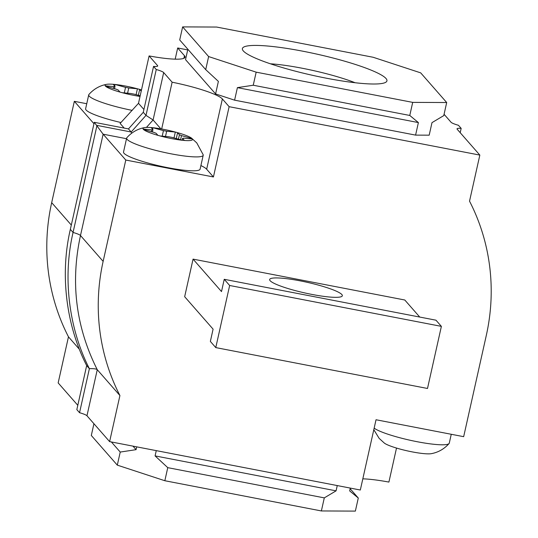 <?xml version="1.0" encoding="UTF-8"?>
<svg xmlns="http://www.w3.org/2000/svg" width="538" height="538" viewBox="0 0 538 538"><rect width="100%" height="100%" fill="white"/><g stroke="black" fill="none" stroke-linecap="round" stroke-linejoin="round"><path stroke-width="0.81" d="M175.186 59.153L177.681 47.976L184.453 55.696A46.55 6.799 -167.4 0 1 185.045 57.196A46.55 6.799 -167.4 0 1 149.093 55.925L157.533 65.562A12.697 1.856 -167.4 0 1 157.695 65.972A12.697 1.856 -167.4 0 1 153.545 66.416L156.255 69.51A12.697 1.856 -167.4 0 1 163.68 72.569L172.126 82.206A46.55 6.799 -167.4 0 1 222.369 98.958L229.134 106.685L479.835 155.092L469.533 201.172A204.823 198.704 -41.2 0 1 486.318 335.349L463.669 436.674L376.028 419.754L360.319 490.024L109.617 441.624L119.92 395.538A204.823 198.704 -41.2 0 1 103.135 261.367L125.784 160.042L213.425 176.962L229.134 106.685M143.915 109.503L138.495 103.316L149.093 55.925M138.495 103.316L120.115 123.431L124.204 128.098M326.512 78.232A74.056 10.821 -167.4 0 1 242.833 50.296A74.056 10.821 -167.4 0 1 302.813 51.197A74.056 10.821 -167.4 0 1 385.8 82.253A74.056 10.821 -167.4 0 1 326.512 78.232M355.127 82.738A59.247 8.655 12.6 0 0 301.986 68.198A59.247 8.655 12.6 0 0 270.379 63.793M460.205 132.691L461.167 128.38A12.697 1.856 -167.4 0 0 457.018 128.831A12.697 1.856 -167.4 0 0 457.179 129.241L479.835 155.092M160.875 128.858L153.088 119.967L146.444 127.412M131.642 133.236L131.178 132.005L128.468 128.918L94.278 122.314L103.128 134.191L125.784 160.042M86.739 103.72L74.331 101.326L93.962 123.727M119.92 395.538L97.264 369.693L86.968 415.773L109.617 441.624M79.543 412.707L89.382 368.678C93.753 368.537 96.376 368.873 97.264 369.693C75.892 327.178 70.296 282.45 80.485 235.516A12.697 1.856 12.6 0 0 73.06 232.45C62.307 278.334 69.274 329.485 89.382 368.678L86.672 365.584L76.833 409.62L79.543 412.707A12.697 1.856 12.6 0 1 86.968 415.773M74.331 101.326L51.682 202.651A204.823 198.704 138.8 0 0 68.467 336.828L58.165 382.908L77.795 405.309M187.701 49.906L177.681 47.976M215.772 347.595L229.652 285.49L441.382 326.371L427.502 388.47L215.772 347.595L210.358 341.415L213.095 329.155L184.662 296.707L193.061 259.121L404.791 300.002L419.741 317.057M68.467 336.828L79.342 349.236M396.513 448.06L388.907 482.075A46.55 6.799 12.6 0 0 362.814 478.847M444.065 114.278L451.032 122.227A12.697 1.856 -167.4 0 0 458.457 125.293L461.167 128.38M415.592 135.112L418.389 122.577L409.774 115.455L412.7 102.381L446.695 102.529L443.769 115.603L431.987 122.637L429.19 135.172L415.592 135.112L234.602 100.169L215.583 93.928L185.529 59.631L187.843 49.254M213.425 176.962L206.659 169.235A46.55 6.799 12.6 0 0 200.903 165.563M136.699 446.849L136.067 449.667L120.23 452.061L117.304 465.135L91.305 435.471L93.935 423.722M337.252 485.572L336.075 490.844L324.293 497.879L321.374 510.952L355.362 511.1L358.288 498.027L349.673 490.905L350.299 488.094M336.075 490.844L155.085 455.901L156.262 450.629M117.304 465.135L164.836 480.73L167.762 467.656L155.085 455.901M136.067 449.667L132.973 446.13M446.695 102.529L420.696 72.865L373.164 57.27L216.626 27.048L182.638 26.9L179.712 39.973L205.711 69.637L208.63 56.564L256.169 72.159L253.243 85.233L237.399 87.633L234.602 100.169M215.583 93.928L218.388 81.393L205.711 69.637M418.389 122.577L237.399 87.633M161.669 128.999L172.126 82.206M120.23 452.061L111.373 441.96M164.836 480.73L321.374 510.952M350.157 488.746L358.288 498.027M324.293 497.879L167.762 467.656M256.169 72.159L412.7 102.381M182.638 26.9L208.63 56.564M409.774 115.455L253.243 85.233M94.278 122.314L70.35 229.363C59.604 275.241 66.571 326.398 86.672 365.584M128.468 128.918L143.29 112.294L146 115.388L131.178 132.005L96.988 125.408L73.06 232.45L70.35 229.363M156.255 69.51L146 115.388L153.088 119.967L163.68 72.569M143.29 112.294L153.545 66.416M300.036 280.829A37.243 5.441 -167.4 0 1 342.343 295.752A37.243 5.441 -167.4 0 1 311.953 294.427A37.243 5.441 -167.4 0 1 269.652 279.504A37.243 5.441 -167.4 0 1 300.036 280.829M441.382 326.371L435.968 320.191L224.238 279.309L221.501 291.569L193.061 259.121M229.652 285.49L224.238 279.309M451.261 434.28L449.277 443.137A39.234 5.73 -167.4 0 1 449.069 443.541C444.213 448.988 438.309 452.357 431.368 453.662A25.394 3.712 -167.4 0 1 424.818 453.702A25.394 3.712 -167.4 0 1 422.949 453.534A25.394 3.712 -167.4 0 1 400.588 449.217A25.394 3.712 -167.4 0 1 398.322 448.591A25.394 3.712 -167.4 0 1 384.428 443.164L379.149 438.369L373.802 429.687M449.069 443.541A39.234 5.73 -167.4 0 1 414.199 441.126A39.234 5.73 -167.4 0 1 374.152 428.134M141.212 91.164L139.678 89.409A25.394 3.712 12.6 0 0 137.412 88.783L128.757 87.983A16.927 2.475 12.6 0 0 125.542 87.364L115.051 84.466A25.394 3.712 12.6 0 0 113.182 84.298L115.018 86.389A16.927 2.475 12.6 0 0 113.868 86.605L105.213 85.804A25.394 3.712 12.6 0 0 105.387 86.026A25.394 3.712 12.6 0 0 105.609 86.262A25.394 3.712 12.6 0 0 120.008 92.085A25.394 3.712 12.6 0 0 122.274 92.711A25.394 3.712 12.6 0 0 140.035 96.436M113.182 84.298A25.394 3.712 12.6 0 0 106.632 84.338C99.691 85.643 93.787 89.012 88.931 94.459A39.234 5.73 12.6 0 0 88.723 94.863A39.234 5.73 12.6 0 0 89.221 96.127A39.234 5.73 12.6 0 0 132.2 110.377M88.723 94.863L85.616 108.757A39.234 5.73 12.6 0 0 86.114 110.021A39.234 5.73 12.6 0 0 120.969 122.529M105.609 86.262L116.1 89.153A16.927 2.475 12.6 0 0 118.172 89.994L120.008 92.085M106.632 84.338A25.394 3.712 12.6 0 0 105.213 85.804M136.094 94.675L137.412 88.783A25.394 3.712 12.6 0 0 115.051 84.466L114.702 86.033M141.487 89.94A25.394 3.712 12.6 0 0 139.678 89.409L138.36 95.3M114.5 88.709L115.018 86.389M113.868 86.605L113.464 88.427M127.587 93.202L128.757 87.983M125.542 87.364L124.305 92.899M122.274 92.711L130.929 93.511A16.927 2.475 12.6 0 0 134.144 94.137L140.176 95.798M143.296 129.288A25.394 3.712 12.6 0 0 143.525 129.517A25.394 3.712 12.6 0 0 157.923 135.347A25.394 3.712 12.6 0 0 160.189 135.973A25.394 3.712 12.6 0 0 182.55 140.29A25.394 3.712 12.6 0 0 184.42 140.465A25.394 3.712 12.6 0 0 192.382 138.952A25.394 3.712 12.6 0 0 192.214 138.73A25.394 3.712 12.6 0 0 191.985 138.501L181.494 135.603A16.927 2.475 12.6 0 0 179.423 134.769L177.587 132.671A25.394 3.712 12.6 0 0 175.321 132.045L166.666 131.245A16.927 2.475 12.6 0 0 163.451 130.626L152.96 127.728A25.394 3.712 12.6 0 0 151.091 127.553L152.927 129.651A16.927 2.475 12.6 0 0 151.783 129.866L143.128 129.066A25.394 3.712 12.6 0 0 143.296 129.288M151.091 127.553A25.394 3.712 12.6 0 0 144.547 127.6C137.6 128.905 131.702 132.274 126.847 137.721A39.234 5.73 12.6 0 0 126.632 138.125A39.234 5.73 12.6 0 0 127.129 139.389A39.234 5.73 12.6 0 0 167.446 153.095A39.234 5.73 12.6 0 0 203.209 155.247A39.234 5.73 12.6 0 0 203.196 154.783L196.76 142.893L191.481 138.091A25.394 3.712 12.6 0 0 177.587 132.671L176.276 138.562M126.632 138.125L123.525 152.019A39.234 5.73 12.6 0 0 124.022 153.283A39.234 5.73 12.6 0 0 164.346 166.988A39.234 5.73 12.6 0 0 200.109 169.134L203.209 155.247M143.525 129.517L154.016 132.415A16.927 2.475 12.6 0 0 156.087 133.256L157.923 135.347M144.547 127.6A25.394 3.712 12.6 0 0 143.128 129.066M174.009 137.936L175.321 132.045A25.394 3.712 12.6 0 0 152.96 127.728L152.61 129.288M191.898 138.912L191.985 138.501A25.394 3.712 12.6 0 0 191.481 138.091M184.42 140.465L182.584 138.367A16.927 2.475 12.6 0 0 183.727 138.152L192.382 138.952M152.409 131.971L152.927 129.651M151.783 129.866L151.38 131.689M165.502 136.464L166.666 131.245M163.451 130.626L162.214 136.161M180.573 139.745L181.494 135.603M179.423 134.769L178.441 139.16M182.174 140.189L182.584 138.367M160.189 135.973L168.845 136.773A16.927 2.475 12.6 0 0 172.059 137.398L182.55 140.29M183.875 58.299L184.453 55.696M157.378 66.268L157.533 65.562M126.504 138.703L103.128 134.191L80.485 235.516L103.135 261.367M71.312 225.052L51.682 202.651M206.659 169.235L222.369 98.958"/></g></svg>
